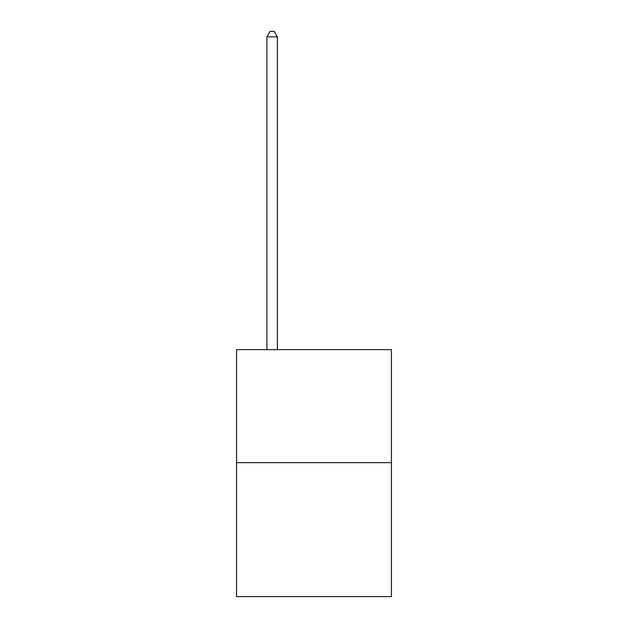 <?xml version="1.0" encoding="UTF-8"?>
<svg xmlns="http://www.w3.org/2000/svg" width="628" height="628" viewBox="0 0 628 628"><rect width="100%" height="100%" fill="white"/><g stroke="black" fill="none" stroke-linecap="round" stroke-linejoin="round"><path stroke-width="0.94" d="M391.44 462.648L391.44 349.623L236.56 349.623L236.56 596.6L391.44 596.6L391.44 462.648L236.56 462.648M277.372 349.623L277.372 36.84L266.908 36.84L266.908 349.623M266.908 36.84L270.048 31.4L274.232 31.4L277.372 36.84"/></g></svg>
